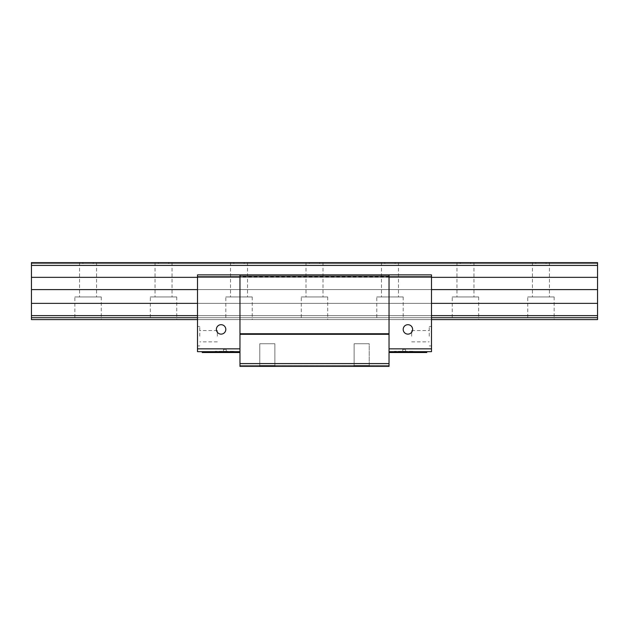 <?xml version="1.0" encoding="UTF-8"?>
<svg xmlns="http://www.w3.org/2000/svg" width="629" height="629" viewBox="0 0 629 629"><rect width="100%" height="100%" fill="white"/><g stroke="black" fill="none" stroke-linecap="round" stroke-linejoin="round"><path stroke-width="0.47" stroke-dasharray="3.15 2.36" d="M389.036 363.562L389.036 276.76L431.494 276.76L431.494 274.873L197.506 274.873L431.494 274.873L431.494 277.342L431.494 274.873L389.036 274.873L389.036 351.674L389.036 276.76L239.963 276.76L239.963 348.843L239.963 274.873L239.963 366.392L239.963 365.449L239.963 366.392L239.963 365.449L239.963 366.392L389.036 366.392L389.036 365.449L389.036 366.392L389.036 365.449L389.036 366.392L239.963 366.392L389.036 366.392L239.963 366.392L389.036 366.392L389.036 363.562L239.963 363.562M197.506 276.76L239.963 276.76L239.963 274.873L197.506 274.873L197.506 348.843L239.963 348.843L239.963 352.523L239.963 348.843M389.036 351.674L426.776 351.674L389.036 351.674L389.036 352.523L389.036 351.674L431.494 351.674L431.494 348.843L389.036 348.843M431.494 277.342L197.506 277.342L431.494 277.342L431.494 289.607L197.506 289.607L197.506 315.632L197.506 289.607L431.494 289.607L431.494 303.367L197.506 303.367L431.494 303.367L431.494 315.632L197.506 315.632L197.506 319.595L197.506 315.632L431.494 315.632L431.494 317.708L197.506 317.708L431.494 317.708L431.494 319.595L197.506 319.595L431.494 319.595L431.494 277.342L197.506 277.342M389.036 274.873L239.963 274.873M431.494 276.76L431.494 348.843M403.189 329.407A4.718 4.718 0 0 0 407.906 334.125A4.718 4.718 0 0 0 412.624 329.407A4.718 4.718 0 0 0 407.906 324.69A4.718 4.718 0 0 0 403.189 329.407A4.718 4.718 0 0 0 407.906 334.125A4.718 4.718 0 0 0 412.624 329.407A4.718 4.718 0 0 0 407.906 324.69A4.718 4.718 0 0 0 403.189 329.407A4.718 4.718 0 0 0 407.906 334.125A4.718 4.718 0 0 0 412.624 329.407A4.718 4.718 0 0 0 407.906 324.69A4.718 4.718 0 0 0 403.189 329.407M216.376 329.407A4.718 4.718 0 0 0 221.094 334.125A4.718 4.718 0 0 0 225.811 329.407A4.718 4.718 0 0 0 221.094 324.69A4.718 4.718 0 0 0 216.376 329.407A4.718 4.718 0 0 0 221.094 334.125A4.718 4.718 0 0 0 225.811 329.407A4.718 4.718 0 0 0 221.094 324.69A4.718 4.718 0 0 0 216.376 329.407A4.718 4.718 0 0 0 221.094 334.125A4.718 4.718 0 0 0 225.811 329.407A4.718 4.718 0 0 0 221.094 324.69A4.718 4.718 0 0 0 216.376 329.407M431.494 336.201L431.494 326.482L431.494 336.201M429.23 336.201L429.23 326.482L429.23 336.201M411.68 336.201L411.68 330.539L411.68 336.201M426.776 351.674L426.776 352.523L389.036 352.523M394.414 352.523L413.851 352.523L394.414 352.523L394.414 351.297L413.851 351.297L394.414 351.297M413.851 351.297L413.851 352.523M402.717 351.297L405.548 351.297L402.717 351.297L402.717 349.409L405.548 349.409L402.717 349.409M405.548 349.409L405.548 351.297M239.963 351.674L197.506 351.674L197.506 348.843M197.506 336.201L197.506 326.482L197.506 336.201M239.963 352.523L202.224 352.523L202.224 351.674M215.149 352.523L234.586 352.523L215.149 352.523L215.149 351.297L234.586 351.297L215.149 351.297M234.586 351.297L234.586 352.523M223.452 351.297L226.283 351.297L223.452 351.297L223.452 349.409L226.283 349.409L223.452 349.409M226.283 349.409L226.283 351.297M199.77 336.201L199.77 326.482L199.77 336.201M217.319 336.201L217.319 330.539L217.319 336.201M259.069 366.392L275.581 366.392L259.069 366.392L275.581 366.392L259.069 366.392L259.777 365.685L274.873 365.685L275.581 366.392L274.873 365.685L274.873 343.748L259.777 343.748L274.873 343.748L259.777 343.748L274.873 343.748L259.777 343.748L274.873 343.748L274.873 365.685L259.777 365.685L259.777 343.748L259.777 365.685L274.873 365.685L259.777 365.685L259.069 366.392L259.777 365.685L274.873 365.685L274.873 343.748M353.419 366.392L369.931 366.392L353.419 366.392L369.931 366.392L353.419 366.392L354.127 365.685L369.223 365.685L369.223 343.748L354.127 343.748L369.223 343.748L354.127 343.748L369.223 343.748L354.127 343.748L369.223 343.748L369.223 365.685L369.931 366.392L369.223 365.685L354.127 365.685L354.127 343.748L354.127 365.685L369.223 365.685L354.127 365.685L353.419 366.392L354.127 365.685L369.223 365.685L369.223 343.748M389.036 365.449L239.963 365.449L389.036 365.449M369.931 366.392L369.223 365.685L354.127 365.685L354.127 343.748M275.581 366.392L274.873 365.685L259.777 365.685L259.777 343.748M597.55 265.438L31.45 265.438L31.45 262.608L597.55 262.608L597.55 289.607L31.45 289.607L31.45 319.595L597.55 319.595L597.55 317.708L31.45 317.708M31.45 289.607L31.45 265.438M31.45 262.608L31.45 263.551L31.45 262.608L31.45 263.551L31.45 262.608L82.187 262.608L83.366 263.551L31.45 263.551L597.55 263.551L540.94 263.551L545.634 263.551L546.813 262.608L545.634 263.551L597.55 263.551L31.45 263.551L92.754 263.551L83.366 263.551L82.187 262.608L31.45 262.608L597.55 262.608L31.45 262.608M597.55 289.607L597.55 303.367L31.45 303.367M597.55 303.367L597.55 315.632L31.45 315.632M597.55 315.632L597.55 317.708M431.494 319.595L197.506 319.595M74.851 319.595L101.269 319.595L74.851 319.595L74.851 296.951L101.269 296.951L74.851 296.951M150.331 319.595L176.749 319.595L150.331 319.595L150.331 296.951L176.749 296.951L150.331 296.951M225.811 319.595L252.229 319.595L225.811 319.595L225.811 296.951L252.229 296.951L225.811 296.951M301.291 319.595L327.709 319.595L301.291 319.595L301.291 296.951L327.709 296.951L301.291 296.951M376.771 319.595L403.189 319.595L376.771 319.595L376.771 296.951L403.189 296.951L376.771 296.951M452.251 319.595L478.669 319.595L452.251 319.595L452.251 296.951L478.669 296.951L452.251 296.951M527.731 319.595L554.149 319.595L527.731 319.595L527.731 296.951L554.149 296.951L527.731 296.951M431.494 317.708L197.506 317.708M431.494 315.632L197.506 315.632M431.494 303.367L197.506 303.367M431.494 289.607L197.506 289.607M234.326 263.551L163.54 263.551L168.234 263.551L169.413 262.608L168.234 263.551L234.326 263.551L233.147 262.608L234.326 263.551M309.806 263.551L243.714 263.551L244.893 262.608L243.714 263.551L319.194 263.551L309.806 263.551L308.627 262.608L309.806 263.551M385.286 263.551L319.194 263.551L320.373 262.608L319.194 263.551L394.674 263.551L385.286 263.551L384.107 262.608L385.286 263.551M460.766 263.551L394.674 263.551L395.853 262.608L394.674 263.551L470.154 263.551L460.766 263.551L459.587 262.608L460.766 263.551M536.246 263.551L470.154 263.551L471.333 262.608L470.154 263.551L540.94 263.551L536.246 263.551L535.067 262.608L536.246 263.551M158.846 263.551L92.754 263.551L93.933 262.608L92.754 263.551L163.54 263.551L158.846 263.551L157.667 262.608L158.846 263.551M239.02 296.951L230.528 296.951L239.02 296.951M233.147 262.608L169.413 262.608L233.147 262.608M252.229 296.951L252.229 319.595M244.893 262.608L308.627 262.608L244.893 262.608M163.54 296.951L172.032 296.951L163.54 296.951M176.749 296.951L176.749 319.595M157.667 262.608L93.933 262.608L157.667 262.608M88.06 296.951L96.552 296.951L88.06 296.951M101.269 296.951L101.269 319.595M597.55 277.342L31.45 277.342M597.55 262.608L546.813 262.608L597.55 262.608M540.94 296.951L549.431 296.951L540.94 296.951M554.149 296.951L554.149 319.595M535.067 262.608L471.333 262.608L535.067 262.608M465.46 296.951L473.951 296.951L465.46 296.951M478.669 296.951L478.669 319.595M459.587 262.608L395.853 262.608L459.587 262.608M389.98 296.951L398.471 296.951L389.98 296.951M403.189 296.951L403.189 319.595M384.107 262.608L320.373 262.608L384.107 262.608M314.5 296.951L322.992 296.951L314.5 296.951M327.709 296.951L327.709 319.595M431.494 345.919L429.23 345.919M431.494 326.482L429.23 326.482M411.68 341.862L429.23 341.862M411.68 330.539L429.23 330.539M199.77 345.919L197.506 345.919M199.77 326.482L197.506 326.482M217.319 341.862L199.77 341.862M217.319 330.539L199.77 330.539M230.528 262.608L230.528 296.951M247.512 262.608L247.512 296.951M172.032 262.608L172.032 296.951M155.048 262.608L155.048 296.951M96.552 262.608L96.552 296.951M79.569 262.608L79.569 296.951M549.431 262.608L549.431 296.951M532.449 262.608L532.449 296.951M473.951 262.608L473.951 296.951M456.969 262.608L456.969 296.951M398.471 262.608L398.471 296.951M381.488 262.608L381.488 296.951M322.992 262.608L322.992 296.951M306.008 262.608L306.008 296.951"/><path stroke-width="0.94" d="M239.963 274.873L239.963 366.392L389.036 366.392L389.036 274.873L197.506 274.873L197.506 276.76L239.963 276.76M389.036 351.674L431.494 351.674L431.494 276.76L389.036 276.76M431.494 348.843L389.036 348.843M403.189 329.407A4.718 4.718 0 0 0 407.906 334.125A4.718 4.718 0 0 0 412.624 329.407A4.718 4.718 0 0 0 407.906 324.69A4.718 4.718 0 0 0 403.189 329.407M239.963 348.843L197.506 348.843L197.506 276.76M216.376 329.407A4.718 4.718 0 0 0 221.094 334.125A4.718 4.718 0 0 0 225.811 329.407A4.718 4.718 0 0 0 221.094 324.69A4.718 4.718 0 0 0 216.376 329.407M431.494 276.76L431.494 274.873L389.036 274.873M389.036 352.523L426.776 352.523L426.776 351.674M197.506 348.843L197.506 351.674L239.963 351.674M202.224 351.674L202.224 352.523L239.963 352.523M275.581 366.392L259.069 366.392L275.581 366.392M369.931 366.392L353.419 366.392L369.931 366.392M389.036 363.562L239.963 363.562M389.036 334.313L239.963 334.313M389.036 333.747L239.963 333.747M389.036 276.194L239.963 276.194M431.494 319.595L597.55 319.595L597.55 262.608L31.45 262.608L31.45 319.595L197.506 319.595M597.55 317.708L431.494 317.708M197.506 317.708L31.45 317.708M597.55 315.632L431.494 315.632M197.506 315.632L31.45 315.632M597.55 303.367L431.494 303.367M197.506 303.367L31.45 303.367M597.55 289.607L431.494 289.607M197.506 289.607L31.45 289.607M597.55 277.342L431.494 277.342M197.506 277.342L31.45 277.342M597.55 265.438L31.45 265.438"/></g></svg>
